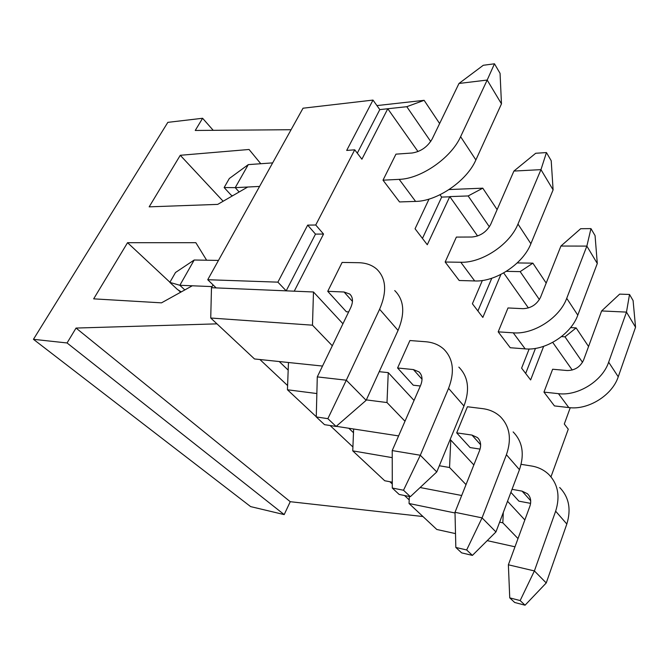 <?xml version="1.0" encoding="UTF-8"?>
<svg xmlns="http://www.w3.org/2000/svg" width="669" height="669" viewBox="0 0 669 669"><rect width="100%" height="100%" fill="white"/><g stroke="black" fill="none" stroke-linecap="round" stroke-linejoin="round"><path stroke-width="1" d="M570.256 407.705L564.302 424.004L568.265 429.189L550.972 476.83M552.719 342.394L572.229 370.032M543.646 346.35L530.626 379.942L521.603 368.151L529.154 348.975M503.682 272.935L528.401 307.949M500.905 274.432L482.834 317.424L472.398 303.768L482.366 280.478M497.117 209.623L482.792 188.173L468.149 195.95L449.794 196.602L477.591 235.981M449.794 196.602L427.282 244.737L415.064 228.765L429.03 199.094M315.735 225.001L323.537 234.05L315.492 234.108L307.673 225.119L315.735 225.001L354.729 149.814L361.904 159.205L387.777 108.746L418.008 151.57M323.537 234.05L294.243 291.182L211.479 287.703L213.043 284.877M498.188 331.849L513.248 332.836L525.173 348.875L510.246 347.729L498.188 331.849L507.997 307.957L523.007 308.677C531.01 308.309 536.856 304.52 540.535 297.287L560.923 246.041L586.855 246.1L590.961 228.614L595.067 235.622L597.292 263.494L586.855 246.1L566.727 298.307L577.79 315.158L597.292 263.494M383.011 180.178L399.192 179.359L415.583 201.411L399.527 201.938L383.011 180.178L395.948 154.154L412.096 153.009C420.801 151.62 427.491 146.946 432.174 138.976L458.984 83.466L487.183 80.054L494.475 63.798L500.061 73.339L501.474 103.862L487.183 80.054L460.606 136.685L475.876 159.941L501.474 103.862M394.727 290.572C404.118 299.879 405.23 313.159 398.055 330.427L379.607 309.254C387.108 291.759 386.18 278.413 376.839 269.222C372.056 265.016 365.91 262.842 358.4 262.7L342.11 262.432L327.743 291.333L346.366 311.771L348.666 311.905M513.131 431.923C522.548 441.573 524.655 454.159 519.453 469.68L506.416 454.728C511.818 439.006 509.795 426.32 500.353 416.67C495.553 412.213 489.649 409.537 482.65 408.642L467.422 406.752L456.693 432.868L470.081 447.561L480.074 449.1M510.89 492.351L518.927 501.173L530.601 503.364M458.842 367.114C468.317 376.689 470.023 389.659 463.96 406.016L448.565 388.363C454.878 371.78 453.306 358.726 443.831 349.201C439.006 344.811 432.96 342.327 425.693 341.742L409.913 340.529L397.587 367.992L413.266 385.202L420.333 385.996M445.161 262.031L460.799 262.256L474.689 280.947L459.193 280.503L445.161 262.031L456.367 237.085L471.946 237.018C480.3 236.216 486.539 232.018 490.67 224.433L513.909 171.063L540.962 169.642L546.448 152.574L551.206 160.702L553.104 189.871L540.962 169.642L517.973 224.065L530.885 243.733L553.104 189.871M543.956 392.109L558.448 393.656L568.792 407.572L554.434 405.907L543.956 392.109L552.636 369.238L567.078 370.526C574.738 370.492 580.232 367.03 583.552 360.139L601.623 310.943L626.477 312.105L629.521 294.469L633.091 300.573L635.55 327.225L626.477 312.105L608.656 362.18L618.24 376.781L635.55 327.225M354.729 149.814L346.693 150.433L373.001 100.082L303.032 108.211L207.741 279.717L277.886 282.151L307.673 225.119M315.492 234.108L286.19 290.839L277.886 282.151M207.741 279.717L216.154 287.904M373.001 100.082L379.8 109.607L406.794 106.697L430.711 141.494M392.268 482.19L384.708 480.743L352.755 450.864L353.642 428.996M316.261 416.728L287.444 389.768L288.464 362.506M322.508 366.06L254.504 358.96L210.735 318.018L211.479 287.703M440.001 194.763L441.665 197.087L449.376 196.82M455.505 533.611L436.798 529.472L409.043 503.506L409.344 496.482M439.625 123.548L424.121 100.325L406.794 106.697M468.149 195.95L489.382 226.833M546.188 283.087L532.875 263.16L520.173 271.631L539.381 299.578M588.561 346.517L576.126 327.91L564.987 336.825L582.515 362.322M507.528 501.265L524.847 519.947M503.305 512.446L502.82 522.815L499.634 522.163M518.007 538.587L502.82 522.815M449.969 439.934L450.772 440.06L473.844 464.947M450.772 440.06L449.551 467.506L439.324 465.749M466.025 484.607L449.551 467.506M379.223 371.688L388.246 372.625L414.044 400.447M388.246 372.625L387 402.554L366.344 399.903M404.988 421.236L387 402.554M332.309 345.764L312.482 325.184L313.477 291.985L342.938 323.763M316.855 393.548L287.444 389.768M398.599 435.912L336.239 426.32M392.226 457.646L352.755 450.864M461.694 495.495L420.115 487.534M455.02 512.972L409.043 503.506M482.792 188.173L449.116 189.553M422.457 238.423L441.665 197.087M520.173 271.631L506.349 271.346M532.875 263.16L517.237 262.925M477.9 310.968L491.782 278.245M564.987 336.825L561.517 336.599M576.126 327.91L570.59 327.584M525.667 373.461L535.468 348.39M376.923 105.585L424.121 100.325M312.482 325.184L210.735 318.018M487.216 540.644L514.988 546.799M313.477 291.985L294.243 291.182M357.296 153.176L379.8 109.607M181.24 291.91L177.486 289.51L169.842 282.385L175.495 272.509L194.194 260.015L218.462 260.417L206.637 260.224L195.841 242.688L127.545 242.696L93.668 298.851L161.497 302.848L192.287 285.788L212.09 286.6L179.861 285.278L184.811 289.928M379.607 309.254L346.308 380.201L366.152 400.321L336.097 426.446L327.86 418.66L316.261 416.938L324.524 424.664L336.097 426.446M398.055 330.427L366.152 400.321M316.261 416.938L317.282 376.89L350.69 307.707C353.332 301.761 353.023 297.212 349.762 294.059L344.058 292.002L327.743 291.333M317.282 376.89L346.308 380.201L327.86 418.66M194.194 260.015L179.861 285.278L169.842 282.385M448.565 388.363L420.308 455.246L436.773 471.938L410.34 496.682L403.516 490.235L392.285 488.027L399.142 494.441L410.34 496.682M463.96 406.016L436.773 471.938M392.285 488.027L392.218 450.572L420.659 385.252C422.883 379.616 422.348 375.167 419.028 371.905L413.409 369.572L397.587 367.992M392.218 450.572L420.308 455.246L403.516 490.235M232.494 195.833L231.048 195.047L224.14 187.546L229.308 178.514L248.291 164.616L235.229 187.655L259.572 186.425L247.714 187.027L217.709 204.388L149.17 206.846L180.27 155.292L223.153 201.244M224.14 187.546L235.229 187.655L239.159 191.978M415.583 201.411C437.083 201.285 466.795 181.048 475.876 159.941M399.192 179.359C420.868 178.849 451.157 158.001 460.606 136.685M458.984 83.466L483.277 65.278L494.475 63.798M180.27 155.292L249.06 149.48L260.793 163.729L272.651 162.885L248.291 164.616M474.689 280.947C495.445 282.092 523.074 263.979 530.885 243.733M460.799 262.256C481.747 263.126 509.87 244.528 517.973 224.065M513.909 171.063L535.71 153.268L546.448 152.574M506.416 454.728L482.065 517.873L495.946 531.947L472.406 555.395L466.661 549.96L455.832 547.451L461.618 552.862L472.406 555.395M519.453 469.68L495.946 531.947M455.832 547.451L455.004 512.312L479.573 450.555C481.479 445.203 480.785 440.879 477.465 437.576L471.971 435.076L456.693 432.868M455.004 512.312L482.065 517.873L466.661 549.96M525.173 348.875C545.16 350.941 570.983 334.567 577.79 315.158M513.248 332.836C533.436 334.701 559.685 317.926 566.727 298.307M560.923 246.041L580.675 228.714L590.961 228.614M521.118 464.328L531.47 465.992C538.211 467.096 543.947 469.889 548.68 474.363C558.005 483.996 560.321 496.273 555.646 511.191L534.389 570.933L546.239 582.958L525.056 605.202L520.156 600.57L509.745 597.86L514.687 602.485L525.056 605.202M559.685 487.5C568.968 497.109 571.343 509.285 566.827 524.019L546.239 582.958M509.745 597.86L508.373 564.795L529.865 506.299C531.521 501.206 530.718 497.025 527.44 493.73L522.088 491.138L512.036 489.323M508.373 564.795L534.389 570.933L520.156 600.57M568.792 407.572C588.026 410.298 612.252 395.379 618.24 376.781M558.448 393.656C577.874 396.24 602.476 380.979 608.656 362.18M601.623 310.943L619.653 294.126L629.521 294.469M216.973 323.855L76.049 328.061L67.059 342.963L33.45 339.317L167.835 122.36L202.598 118.271L213.219 130.321M67.059 342.963L284.191 514.603L250.641 506.609L33.45 339.317M422.967 516.535L290.246 501.7L284.191 514.603M202.598 118.271L195.248 130.463L291.082 129.719M127.545 242.696L169.926 282.243M178.222 289.978L180.647 292.236M76.049 328.061L290.246 501.7M352.463 301.401L344.058 292.002M422.022 379.214L413.409 369.572M480.643 444.776L471.971 435.076M566.827 524.019L555.646 511.191M530.701 500.772L522.088 491.138M279.232 361.544L288.18 370.116M348.833 428.26L353.491 432.718M259.915 359.521L287.603 385.553M330.11 425.526L352.914 446.967M389.893 481.739L392.277 483.98M404.553 495.528L409.194 499.894M351.041 295.497L349.762 294.059M420.341 373.369L419.028 371.905M478.787 439.056L477.465 437.576M528.744 495.202L527.44 493.73"/></g></svg>
